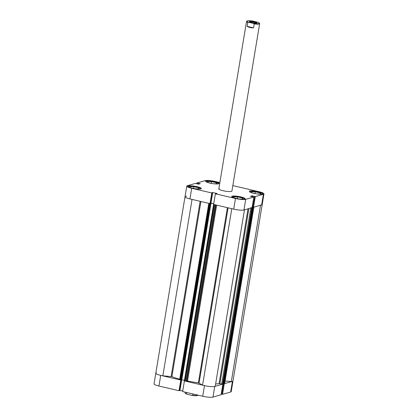 <?xml version="1.0" encoding="UTF-8"?>
<svg xmlns="http://www.w3.org/2000/svg" width="418" height="418" viewBox="0 0 418 418"><rect width="100%" height="100%" fill="white"/><g stroke="black" fill="none" stroke-linecap="round" stroke-linejoin="round"><path stroke-width="0.63" d="M222.846 384.126L221.085 394.77L212.971 397.1A7.973 1.406 -170.6 0 1 202.725 396.243L182.645 391.561L184.406 380.913L204.491 385.6A7.973 1.406 9.4 0 0 214.732 386.457L222.846 384.126L219.079 383.646A28.899 5.089 -170.6 0 1 215.625 383.954M180.795 380.072L179.035 390.715L158.955 386.033A7.973 1.406 -170.6 0 1 154.038 383.881L155.799 373.237A7.973 1.406 9.4 0 0 160.716 375.385L180.816 380.066M224.262 383.698L232.418 381.378A7.973 1.406 9.4 0 0 232.988 380.976A7.973 1.406 -170.6 0 1 232.418 381.378A7.973 1.406 -170.6 0 1 231.321 381.545L260.508 205.238M156.369 372.835A7.973 1.406 9.4 0 0 155.799 373.237L185.012 196.773A7.973 1.406 -170.6 0 1 186.679 196.209M179.348 390.443L182.755 390.914M179.035 390.715L179.317 390.637L181.067 380.072L179.656 379.675M263.392 194.271A7.973 1.406 9.4 0 0 263.962 193.868L262.201 204.517A7.973 1.406 -170.6 0 1 261.631 204.914L263.392 194.271L255.283 196.596L253.517 207.244L261.631 204.914A7.973 1.406 -170.6 0 0 262.201 204.517L231.227 391.624A7.973 1.406 -170.6 0 1 230.658 392.021L222.543 394.352L224.304 383.708M223.604 383.572L221.843 394.19L222.543 394.352M221.216 393.97L221.853 394.117M181.72 379.701L179.97 390.266M231.823 196.826A6.646 1.17 -170.6 0 1 232.277 196.549A6.646 1.17 -170.6 0 1 239.545 196.993A6.646 1.17 -170.6 0 1 244.917 198.994M188.048 186.616A6.646 1.17 -170.6 0 1 188.508 186.334A6.646 1.17 -170.6 0 1 195.77 186.778A6.646 1.17 -170.6 0 1 201.142 188.779M205.734 181.537A6.646 1.17 -170.6 0 1 206.194 181.26A6.646 1.17 -170.6 0 1 213.457 181.699A6.646 1.17 -170.6 0 1 218.828 183.706M249.509 191.747A6.646 1.17 -170.6 0 1 249.964 191.47A6.646 1.17 -170.6 0 1 257.232 191.914A6.646 1.17 -170.6 0 1 262.603 193.915M188.408 185.979A6.808 1.197 9.4 0 0 187.922 186.318A6.808 1.197 9.4 0 0 193.262 188.398A6.808 1.197 9.4 0 0 200.87 188.884A6.808 1.197 9.4 0 0 201.356 188.544A6.808 1.197 9.4 0 0 196.016 186.465A6.808 1.197 9.4 0 0 188.408 185.979M232.183 196.188A6.808 1.197 9.4 0 0 231.692 196.533A6.808 1.197 9.4 0 0 237.032 198.613A6.808 1.197 9.4 0 0 244.645 199.099A6.808 1.197 9.4 0 0 245.131 198.759A6.808 1.197 9.4 0 0 239.791 196.674A6.808 1.197 9.4 0 0 232.183 196.188M249.87 191.115A6.808 1.197 9.4 0 0 249.379 191.454A6.808 1.197 9.4 0 0 254.719 193.534A6.808 1.197 9.4 0 0 262.332 194.02A6.808 1.197 9.4 0 0 262.817 193.68A6.808 1.197 9.4 0 0 257.478 191.601A6.808 1.197 9.4 0 0 249.87 191.115M206.095 180.9A6.808 1.197 9.4 0 0 205.609 181.24A6.808 1.197 9.4 0 0 210.949 183.324A6.808 1.197 9.4 0 0 218.557 183.81A6.808 1.197 9.4 0 0 219.042 183.465A6.808 1.197 9.4 0 0 213.702 181.386A6.808 1.197 9.4 0 0 206.095 180.9M247.796 22.42L248.475 22.243A6.312 1.113 -170.6 0 1 247.048 21.036L246.672 21.297A6.646 1.17 9.4 0 0 246.531 21.485A6.646 1.17 9.4 0 0 247.796 22.42L247.142 26.36C248.736 27.337 250.873 27.834 253.548 27.854L254.201 23.915A6.646 1.17 9.4 0 0 259.165 23.988A6.646 1.17 9.4 0 0 259.641 23.654L231.922 191.083A6.646 1.17 -170.6 0 1 231.447 191.418A6.646 1.17 -170.6 0 1 224.022 190.942A6.646 1.17 -170.6 0 1 218.813 188.915A6.646 1.17 -170.6 0 1 219.288 188.581M196.146 183.633L195.457 183.397L187.342 185.728A7.973 1.406 9.4 0 0 186.773 186.13A7.973 1.406 9.4 0 0 191.69 188.278L211.774 192.964L210.008 203.608L189.929 198.921A7.973 1.406 -170.6 0 1 185.012 196.773L186.773 186.13M244.478 209.69A7.973 1.406 -170.6 0 1 243.945 209.993A7.973 1.406 -170.6 0 1 233.704 209.136L213.619 204.449L215.385 193.806L235.465 198.493A7.973 1.406 9.4 0 0 245.706 199.344L243.945 209.993L252.059 207.662L253.82 197.019L245.706 199.344M253.517 207.244L252.817 207.082L254.724 196.392L252.232 195.812L250.486 196.314L253.82 197.019M252.833 207.009L252.19 206.863M213.729 203.806L210.949 203.158L210.322 203.336M215.385 193.806L217.026 193.518L212.71 192.51L211.701 192.797L212.057 192.881L210.291 203.529L210.008 203.608M196.157 183.565L198.508 184.186L200.248 183.685L196.915 182.979L196.784 183.784M212.057 192.881L211.774 192.964M255.283 196.596L254.583 196.434M263.962 193.868A7.973 1.406 9.4 0 0 259.045 191.721L232.831 185.602M196.915 182.979L205.029 180.654A7.973 1.406 9.4 0 1 215.275 181.506L219.863 182.577M210.949 203.158L212.71 192.51M252.085 196.685L252.232 195.812M197.615 183.977L197.756 183.105M197.484 183.946L197.615 183.147M255.884 193.748L251.871 192.808L251.129 191.742L255.309 191.82L260.221 192.97L260.957 194.036L257.41 193.968M260.221 192.97L260.048 194.02M255.309 191.82L255.022 193.544M212.109 183.533L208.096 182.598L207.359 181.532L211.534 181.611L216.451 182.755L217.188 183.821L213.635 183.758M216.451 182.755L216.273 183.805M211.534 181.611L211.247 183.335M194.422 188.612L190.409 187.677L189.673 186.606L193.847 186.689L198.764 187.834L199.501 188.899L195.948 188.831M198.764 187.834L198.587 188.884M193.847 186.689L193.56 188.408M238.197 198.827L234.184 197.886L233.443 196.821L237.623 196.899L242.534 198.048L243.271 199.114L239.723 199.046M242.534 198.048L242.362 199.099M237.623 196.899L237.335 198.623M249.614 21.422A3.851 0.679 9.4 0 0 249.379 21.746A3.851 0.679 9.4 0 0 252.697 22.859A3.851 0.679 9.4 0 0 256.668 23.068A3.851 0.679 9.4 0 0 256.861 22.985A3.851 0.679 9.4 0 0 254.254 21.767A3.851 0.679 9.4 0 0 249.614 21.422M249.802 22.044A3.386 0.596 -170.6 0 1 249.964 21.976A3.386 0.596 -170.6 0 1 253.433 22.159A3.386 0.596 -170.6 0 1 256.365 23.131M247.048 21.036A6.312 1.113 -170.6 0 1 247.362 20.9A6.312 1.113 -170.6 0 1 252.65 21.046L257.807 22.248A6.312 1.113 -170.6 0 1 259.301 23.063A6.312 1.113 -170.6 0 1 253.632 23.45L254.201 23.915M259.641 23.654A6.646 1.17 9.4 0 0 259.568 23.429L259.301 23.063M185.169 392.147L185.064 392.795A6.646 1.17 9.4 0 0 185.132 393.019A6.646 1.17 9.4 0 0 186.323 393.735L186.893 394.2A6.312 1.113 -170.6 0 1 185.404 393.385L185.132 393.019M186.538 392.465L186.323 393.735M192.938 393.96L192.729 395.229A6.646 1.17 9.4 0 0 197.698 395.303A6.646 1.17 9.4 0 0 198.033 395.156A6.646 1.17 9.4 0 0 198.038 395.151M198.033 395.156L197.657 395.418A6.312 1.113 -170.6 0 1 192.055 395.407L192.729 395.229M186.893 394.2L192.055 395.407M248.475 22.243L253.632 23.45M247.142 26.36L253.548 27.854M244.452 209.846L215.265 386.154A7.973 1.406 -170.6 0 1 214.732 386.457A7.973 1.406 -170.6 0 1 202.589 385.093L231.791 208.692M243.945 209.993A7.973 1.406 -170.6 0 1 231.802 208.634M261.631 204.914A7.973 1.406 -170.6 0 1 260.534 205.081M179.698 379.168A28.899 5.089 -170.6 0 1 171.908 376.675L162.848 375.824A7.973 1.406 -170.6 0 1 155.799 373.237M202.589 385.093L198.372 382.851A28.899 5.089 -170.6 0 1 187.53 381.012L186.762 380.96L215.897 204.982M253.831 207.156L224.618 383.614L253.883 207.119M224.367 383.687L223.395 383.525L252.749 207.025L252.185 206.889M223.405 383.452L222.935 383.343M222.789 384.105L251.746 207.751L222.533 384.215M215.233 204.825L186.041 381.164L186.762 380.96M186.041 381.164L185.184 381.096L214.397 204.632L215.254 204.705M214.397 204.632L213.776 204.486L184.563 380.95L185.184 381.096M184.563 380.95L213.588 204.423M184.453 380.286L181.323 379.816M210.296 203.498L181.292 380.009L210.029 203.603M231.321 381.545L225.093 381.023M223.944 383.651L253.156 207.192L252.608 207.062M253.156 207.192L253.475 207.234M192.061 199.36A7.973 1.406 -170.6 0 1 185.012 196.773M208.822 203.247L209.23 203.425L180.017 379.889M180.644 380.035L209.857 203.571L209.23 203.425M213.723 203.838L211.038 203.211L210.311 203.42M184.359 380.861L213.635 204.371M250.889 207.683L251.746 207.751M162.848 375.824L192.05 199.417M181.825 379.669L211.038 203.211M214.732 386.457L212.971 397.1M160.716 375.385L158.955 386.033M230.658 392.021L232.418 381.378M202.725 396.243L204.491 385.6M233.704 209.136L235.465 198.493M191.69 188.278L189.929 198.921M219.079 383.646L248.02 208.822M200.912 201.486L171.908 376.675M198.372 382.851L227.376 207.662M216.639 205.154L187.53 381.012M228.076 207.824L199.067 383.034M171.134 376.513L200.144 201.309M248.888 208.572L219.889 383.729M221.676 384.142L250.837 208.012M222.784 384.142L251.997 207.683M218.813 188.915L246.531 21.485M208.807 203.331L179.609 379.711M253.878 207.14L224.67 383.583"/></g></svg>
